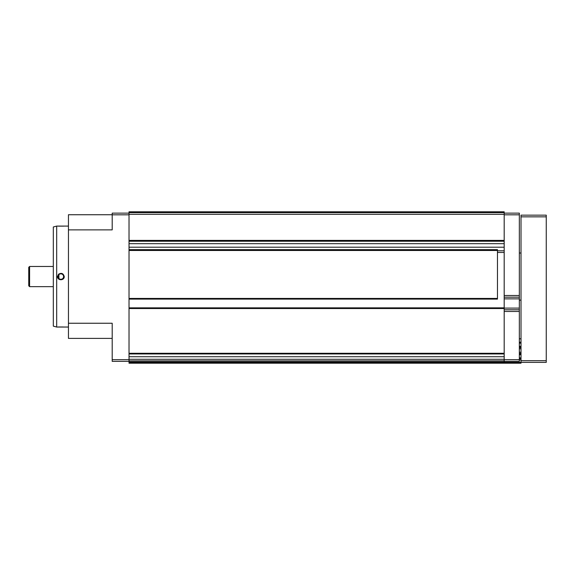 <?xml version="1.0" encoding="UTF-8"?>
<svg xmlns="http://www.w3.org/2000/svg" width="575" height="575" viewBox="0 0 575 575"><rect width="100%" height="100%" fill="white"/><g stroke="black" fill="none" stroke-linecap="round" stroke-linejoin="round"><path stroke-width="0.86" d="M129.023 249.643L497.461 249.643L497.461 299.108L129.023 299.108M129.023 212.635L504.189 212.635L504.189 211.794L129.023 211.794L129.023 353.618L504.189 353.618L504.189 362.365L521.015 362.365L521.015 363.206L129.023 363.206L129.023 362.365L504.189 362.365M504.189 212.635L504.189 353.618M68.454 327.038L56.681 327.038L56.681 226.09L68.454 226.09M58.542 326.981L63.236 326.981M63.667 226.126L58.542 226.147M58.542 274.225L57.522 276.568C57.378 280.765 64.357 280.794 64.249 276.597C63.379 273.377 61.482 272.586 58.542 274.225M58.154 276.568A2.724 2.724 0 0 0 62.244 278.925A2.724 2.724 0 0 0 62.244 274.203A2.724 2.724 0 0 0 58.154 276.568L58.952 274.634M60.921 273.837C62.553 274.016 63.451 274.929 63.609 276.568M112.197 214.734L68.454 214.734L68.454 338.395L112.197 338.395M129.023 213.138L112.197 213.138L112.197 229.878L68.454 229.878M129.023 353.618L129.023 362.365M129.023 241.234L504.189 241.234M504.189 252.468L497.461 252.468M129.023 307.855L504.189 307.855M129.023 356.73L504.189 356.73M129.023 359.289L504.189 359.289M129.023 360.877L504.189 360.877M68.454 323.251L112.197 323.251L112.197 361.359L129.023 361.359M56.681 327.038L53.31 326.133L53.31 226.996L56.681 226.09M28.75 285.818L28.75 267.31L29.591 266.469L29.591 286.659L28.75 285.818M58.902 278.437L58.902 274.692M504.189 309.788L519.333 309.788L519.333 213.138L504.189 213.138M519.333 297.174L504.189 297.174M519.333 309.788L519.333 361.359L504.189 361.359M519.333 338.812L521.015 338.812M519.333 342.175L521.015 342.175M546.25 360.683L546.25 215.158L521.015 215.158L521.015 362.365L546.25 362.365L546.25 360.683L521.015 360.683M129.023 250.484L497.461 250.484M129.023 298.432L497.461 298.432M129.023 214.317L504.189 214.317M129.023 240.393L504.189 240.393M129.023 243.678L504.189 243.678M129.023 247.2L504.189 247.2M497.461 250.793L504.189 250.793M129.023 308.531L504.189 308.531M129.023 353.28L504.189 353.28M129.023 353.956L504.189 353.956M129.023 361.948L504.189 361.948M112.197 214.82L129.023 214.82M112.197 359.677L129.023 359.677M519.333 214.82L504.189 214.82M519.333 295.493L504.189 295.493M519.333 298.856L504.189 298.856M519.333 308.107L504.189 308.107M519.333 311.478L504.189 311.478M519.333 359.677L504.189 359.677M519.333 342.887L521.015 342.887M519.333 343.138L521.015 343.138M519.333 346.33L521.015 346.33M519.333 346.732L521.015 346.732M519.333 347.602L521.015 347.602M519.333 348.766L521.015 348.766M519.333 352.245L521.015 352.245M519.333 353.409L521.015 353.409M519.333 354.279L521.015 354.279M519.333 354.682L521.015 354.682M519.333 357.873L521.015 357.873M519.333 358.124L521.015 358.124M519.333 358.642L521.015 358.642M519.333 359.864L521.015 359.864M546.25 216.84L521.015 216.84M53.31 266.469L29.591 266.469M53.31 286.659L29.591 286.659M521.015 253.014L519.333 253.014M521.015 300.121L519.333 300.121"/></g></svg>
